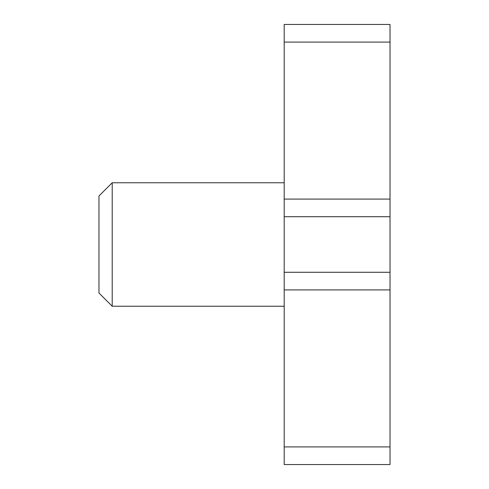 <?xml version="1.0" encoding="UTF-8"?>
<svg xmlns="http://www.w3.org/2000/svg" width="489" height="489" viewBox="0 0 489 489"><rect width="100%" height="100%" fill="white"/><g stroke="black" fill="none" stroke-linecap="round" stroke-linejoin="round"><path stroke-width="0.73" d="M390.026 42.091L284.188 42.091L284.188 24.45L390.026 24.45L390.026 216.719L284.188 216.719L284.188 272.281L390.026 272.281L390.026 464.55L284.188 464.55L284.188 446.909L390.026 446.909M390.026 216.719L390.026 272.281M390.026 289.922L284.188 289.922L284.188 446.909M284.188 289.922L284.188 272.281M284.188 216.719L284.188 199.078L390.026 199.078M284.188 42.091L284.188 199.078M98.974 293.009L98.974 195.991L112.207 182.764L112.207 306.236L98.974 293.009M284.188 182.764L112.207 182.764M284.188 306.236L112.207 306.236"/></g></svg>
